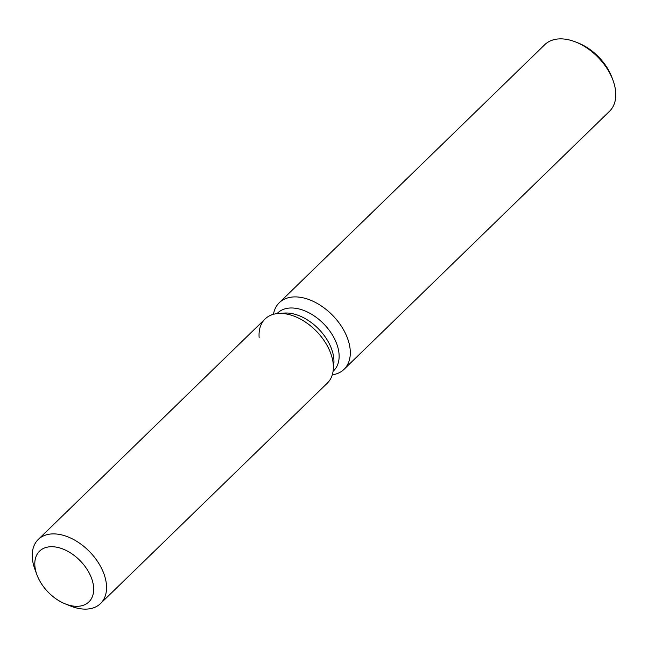 <?xml version="1.0" encoding="UTF-8"?>
<svg xmlns="http://www.w3.org/2000/svg" width="648" height="648" viewBox="0 0 648 648"><rect width="100%" height="100%" fill="white"/><g stroke="black" fill="none" stroke-linecap="round" stroke-linejoin="round"><path stroke-width="0.97" d="M90.769 576.299A35.397 22.421 -134.2 0 0 66.137 550.444A35.397 22.421 -134.2 0 0 39.569 551.14A35.397 22.421 -134.2 0 0 37.706 576.736A35.397 22.421 -134.2 0 0 62.346 602.591A35.397 22.421 -134.2 0 0 88.906 601.895A35.397 22.421 -134.2 0 0 90.769 576.299A35.397 22.421 -134.2 0 0 66.137 550.444A35.397 22.421 -134.2 0 0 39.569 551.14A35.397 22.421 -134.2 0 0 36.912 574.727A35.397 22.421 -134.2 0 0 37.706 576.736A35.397 22.421 -134.2 0 0 65.254 603.887A35.397 22.421 -134.2 0 0 88.906 601.895A35.397 22.421 -134.2 0 0 90.769 576.299M65.254 603.887L70.672 606.058A44.68 28.301 -134.2 0 0 100.537 603.547L327.353 383.09A44.68 28.301 -134.2 0 0 333.242 369.959L333.833 363.893A40.217 25.475 -134.2 0 0 330.642 346.623A40.217 25.475 -134.2 0 0 284.432 313.065L278.348 313.486A44.68 28.301 -134.2 0 0 259.151 337.705M333.833 363.893L333.242 369.959A44.68 28.301 -134.2 0 0 329.702 350.771A44.68 28.301 -134.2 0 0 278.348 313.486A44.68 28.301 -134.2 0 0 265.064 319.002L38.248 539.468A44.68 28.301 -134.2 0 0 34.887 569.244L36.912 574.727M333.08 371.288L333.712 370.672A40.217 25.475 -134.2 0 0 335.826 341.593A40.217 25.475 -134.2 0 0 307.832 312.214A40.217 25.475 -134.2 0 0 277.652 313L277.02 313.608M332.286 374.844A46.445 29.419 -134.2 0 0 344.048 369.32A46.445 29.419 -134.2 0 0 346.486 335.729A46.445 29.419 -134.2 0 0 314.159 301.798A46.445 29.419 -134.2 0 0 279.296 302.705A46.445 29.419 -134.2 0 0 273.448 314.304M344.048 369.32L609.517 111.286A46.445 29.419 -134.2 0 0 613.008 80.328A46.445 29.419 -134.2 0 0 611.963 77.687A46.445 29.419 -134.2 0 0 575.813 42.055A46.445 29.419 -134.2 0 0 544.774 44.672L279.296 302.705M613.008 80.328L612.004 77.59A41.804 26.479 -134.2 0 0 611.056 75.217A41.804 26.479 -134.2 0 0 578.526 43.141L575.813 42.055M333.242 369.959A44.68 28.301 -134.2 0 0 329.702 350.771A44.68 28.301 -134.2 0 0 278.348 313.486L284.432 313.065M100.537 603.547A44.68 28.301 -134.2 0 0 102.886 571.228A44.68 28.301 -134.2 0 0 71.782 538.593A44.68 28.301 -134.2 0 0 38.248 539.468"/></g></svg>
